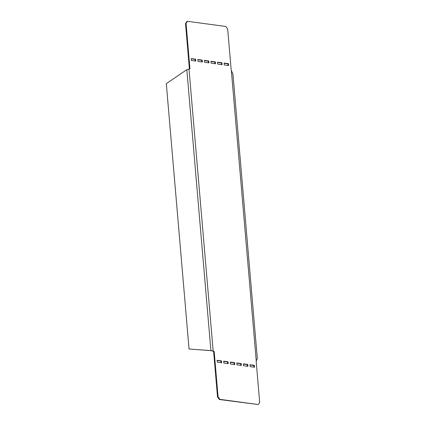 <?xml version="1.0" encoding="UTF-8"?>
<svg xmlns="http://www.w3.org/2000/svg" width="426" height="426" viewBox="0 0 426 426"><rect width="100%" height="100%" fill="white"/><g stroke="black" fill="none" stroke-linecap="round" stroke-linejoin="round"><path stroke-width="0.64" d="M208.767 60.977L208.932 62.888L204.549 62.297L204.389 60.386L208.767 60.977L208.213 61.142L208.357 62.808M186.055 23.366L189.953 68.81L186.828 69.672L166.305 83.624L189.053 349.016L210.913 350.614L214.177 351.391L218.075 396.835L219.912 399.348L258.252 404.535L259.695 402.469L256.164 361.227L257.331 358.538L232.947 74.113L231.217 70.247L227.681 29.005L225.839 26.492L187.504 21.3L186.055 23.366L185.502 23.531L186.945 21.465L187.504 21.3M228.485 63.65L228.65 65.556L224.268 64.965L224.103 63.053L228.485 63.65L227.926 63.809L228.07 65.482M221.914 62.76L222.079 64.667L217.697 64.076L217.532 62.164L221.914 62.76L221.355 62.92L221.499 64.592M215.343 61.871L215.503 63.778L211.126 63.186L210.961 61.275L215.343 61.871L214.784 62.031L214.928 63.698M202.196 60.087L202.361 61.999L197.978 61.403L197.813 59.496L202.196 60.087L201.636 60.252L201.78 61.919M195.625 59.198L195.79 61.11L191.407 60.513L191.242 58.607L195.625 59.198L195.065 59.363L195.209 61.03M221.488 360.875L221.653 362.782L217.271 362.191L217.106 360.279L221.488 360.875L220.929 361.035L221.073 362.702M228.059 361.765L228.224 363.671L223.842 363.08L223.677 361.168L228.059 361.765L227.5 361.924L227.644 363.596M230.413 363.969L230.248 362.057L234.63 362.654L234.795 364.56L230.413 363.969M241.201 363.543L241.366 365.449L236.984 364.858L236.824 362.947L241.201 363.543L240.647 363.703L240.791 365.375M247.778 364.432L247.937 366.344L243.56 365.748L243.395 363.841L247.778 364.432L247.218 364.597L247.362 366.264M254.349 365.322L254.514 367.233L250.131 366.637L249.966 364.731L254.349 365.322L253.79 365.487L253.933 367.153M189.394 68.948L185.502 23.531M186.828 69.672L210.913 350.614L211.355 350.678M211.461 350.689L213.16 350.891L189 69.044M214.177 351.391L213.623 351.551L212.606 351.051M218.075 396.835L217.516 396.995L213.623 351.551M219.912 399.348L219.358 399.508L217.516 396.995M258.252 404.535L219.358 399.508M224.124 63.298L227.926 63.809M217.553 62.404L221.355 62.92M210.982 61.514L214.784 62.031M204.405 60.625L208.213 61.142M197.834 59.736L201.636 60.252M191.263 58.847L195.065 59.363M217.127 360.518L220.929 361.035M223.698 361.408L227.5 361.924M230.269 362.302L234.071 362.814L234.215 364.486M236.84 363.192L240.647 363.703M243.416 364.081L247.218 364.597M249.987 364.97L253.79 365.487M211.44 350.689L189.053 349.016M234.63 362.654L234.071 362.814M231.339 70.412L256.26 361.088"/></g></svg>
